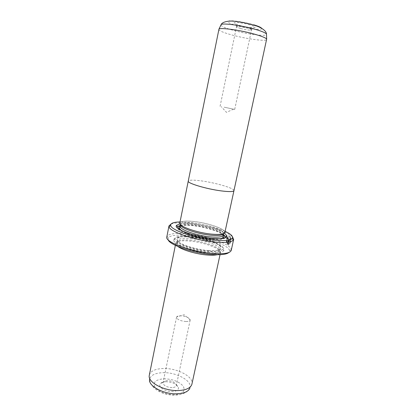 <?xml version="1.0" encoding="UTF-8"?>
<svg xmlns="http://www.w3.org/2000/svg" width="416" height="416" viewBox="0 0 416 416"><rect width="100%" height="100%" fill="white"/><g stroke="black" fill="none" stroke-linecap="round" stroke-linejoin="round"><path stroke-width="0.31" stroke-dasharray="2.08 1.56" d="M218.712 29.416C218.962 30.748 223.293 32.578 231.707 34.913C246.277 38.964 266.692 41.704 266.76 39.458M233.938 190.642C234.837 188.417 216.008 182.842 201.718 180.939C193.773 179.868 189.301 179.878 188.287 180.976M249.803 24.82C241.259 22.308 230.469 21.632 235.186 23.832L239.72 25.449C245.554 26.998 250.281 27.763 253.9 27.742C256.459 27.42 255.091 26.442 249.803 24.82M240.474 28.47L237.234 27.331L236.506 26.702C237.853 26.109 241.566 26.572 247.65 28.096C250.219 28.839 251.514 29.422 251.54 29.843L250.619 30.129C248.045 30.129 244.665 29.572 240.474 28.47M224.12 107.177L234.712 109.413L224.12 107.177M224.874 232.476C226.023 229.096 207.61 222.778 193.398 221.437C185.198 220.652 180.674 221.198 179.816 223.064M233.964 190.518C234.203 188.209 215.717 182.806 201.713 180.934C193.476 179.832 188.989 179.889 188.261 181.095M226.876 241.498L226.403 241.909C226.257 237.682 227.334 235.7 229.637 235.971L229.861 236.153C231.8 237.973 230.038 245.929 227.968 244.639L229.273 238.675L229.653 238.94L228.582 243.828C230.105 243.708 231.052 238.222 229.627 236.969L229.45 236.829C227.672 236.595 226.814 238.15 226.876 241.498L227.115 241.519C227.058 238.176 227.916 236.616 229.694 236.855L229.871 236.995C231.296 238.243 230.355 243.724 228.826 243.849L229.897 238.961L229.518 238.696L228.212 244.66C230.282 245.955 232.05 237.994 230.105 236.174L229.882 235.997C227.578 235.721 226.502 237.697 226.647 241.93L227.115 241.519M227.729 239.164L227.261 238.893L228.233 238.014L228.592 239.694L227.568 244.369L226.606 242.705L227.068 242.294L227.386 243.017L228.171 239.429L228.046 238.867L227.729 239.164L228.311 238.909L227.63 243.043L227.308 242.315L226.85 242.726L227.812 244.39L228.836 239.72L228.472 238.035L227.505 238.914L227.968 239.184M165.859 381.711C163.062 381.836 161.184 382.543 160.222 383.838C157.7 386.942 165.651 391.976 172.588 391.524C176.68 391.206 178.636 389.912 178.464 387.65C176.795 384.004 172.593 382.023 165.859 381.711M172.125 387.608C166.551 387.239 163.519 385.616 163.03 382.741L163.28 382.158C163.961 381.238 165.298 380.734 167.3 380.645C172.141 380.874 175.152 382.288 176.337 384.883L176.327 385.523C175.963 386.766 174.564 387.462 172.125 387.608M180.669 224.806L180.856 224.271C182.229 222.789 186.462 222.388 193.565 223.07C206.43 224.281 223.148 229.83 223.439 233.168L223.397 233.735M212.014 234.156C220.646 234.842 224.926 234.135 224.858 232.024C224.5 228.53 206.924 222.732 193.404 221.437C185.936 220.714 181.475 221.114 180.014 222.654C176.883 225.628 196.503 232.856 212.014 234.156M179.941 223.855C182.822 223.376 186.732 223.382 191.672 223.881C203.57 225.04 218.795 229.304 224.442 233.152M225.243 237.879C223.668 239.372 219.185 239.819 211.796 239.221C197.153 238.04 177.928 231.587 177.315 227.864M180.57 225.259C183.316 224.77 187.091 224.765 191.885 225.238C203.33 226.34 218 230.48 223.309 234.192M177.934 246.511C176.566 245.508 175.838 244.592 175.744 243.771L175.765 243.334C176.68 241.155 181.22 240.38 189.384 241.01C203.544 242.086 221.738 248.747 220.475 252.673L220.314 253.079C219.903 253.796 218.868 254.342 217.214 254.717M149.308 375.118C150.582 371.03 155.21 368.831 163.202 368.514C177.07 367.947 193.944 376.745 191.958 384.03M186.004 321.542C180.331 320.975 177.18 319.54 176.55 317.242L176.634 316.997C177.148 316.165 178.526 315.76 180.778 315.78C186.03 316.264 189.166 317.616 190.185 319.831L190.164 320.086C189.857 321.053 188.469 321.537 186.004 321.542M190.185 240.105C203.481 241.129 220.558 247.359 219.372 250.999L219.222 251.389C218.052 253.027 214.063 253.62 207.262 253.167C194.173 252.294 177.211 246.204 177.429 242.658L177.445 242.237C178.292 240.219 182.536 239.507 190.185 240.105M209.518 252.6C193.794 251.534 173.378 244.249 173.592 240.058C173.883 237.271 179.01 236.267 188.973 237.052C205.587 238.358 226.845 246.35 223.772 250.541C222.373 252.455 217.62 253.141 209.518 252.6M209.264 251.098C194.267 250.063 174.788 243.147 174.938 239.164C175.188 236.512 180.076 235.565 189.613 236.319C205.52 237.583 225.878 245.222 222.898 249.184C221.541 250.994 216.996 251.628 209.264 251.098M225.118 231.348C214.984 226.97 203.128 223.985 189.545 222.394L180.045 221.931M171.075 224.011C174.585 222.742 180.476 222.518 188.75 223.34C205.707 224.973 227.573 231.587 232.508 236.844M168.147 239.808L168.194 237.91C170.243 235.404 176.472 234.588 186.878 235.466C205.405 236.99 229.336 245.294 229.58 250.739L228.868 252.496M231.249 250.338L231.275 249.668C230.932 244.01 205.951 235.394 186.623 233.776C175.76 232.84 169.239 233.662 167.071 236.252L166.826 236.881M220.896 25.09C221.541 26.437 225.638 28.174 233.194 30.3C246.636 34.096 265.507 36.618 266.49 34.616M261.659 28.293C263.39 30.581 247.853 28.85 236.735 25.636C228.28 23.098 225.867 21.502 229.507 20.831C233.615 20.462 244.889 22.261 253.048 24.617L253.916 24.866M180.357 226.314C181.173 224.5 185.463 223.948 193.237 224.666C206.736 225.904 224.193 231.956 223.08 235.238M221.478 238.607C219.107 239.122 215.675 239.179 211.172 238.784C199.945 237.843 184.99 233.542 180.476 230.043M180.419 225.987C182.91 225.202 186.909 225.077 192.421 225.618C204.168 226.73 219.367 231.27 223.153 234.915M191.828 384.514L189.94 387.988C192.681 380.962 176.353 372.055 162.822 372.679C154.872 373.043 150.457 375.336 149.573 379.553L149.235 375.617M163.857 378.794C172.448 379.002 178.87 381.42 183.118 386.053C185.76 390.858 182.972 393.734 174.751 394.67C167.055 395.044 157.586 391.373 154.903 387.057C152.786 382.231 155.771 379.48 163.857 378.794M190.512 238.519C203.809 239.564 220.901 245.768 219.726 249.371C219.05 251.264 215.015 251.971 207.62 251.488C193.887 250.557 176.322 244.01 177.772 240.604C178.615 238.607 182.863 237.916 190.512 238.519M208.53 250.546C197.262 249.673 182.686 245.346 178.256 241.644C174.632 237.671 178.63 236.059 190.247 236.798C200.824 237.749 214.042 241.535 219.175 245.164C223.938 249.241 220.392 251.035 208.53 250.546M237.234 27.331L235.186 23.832M220.069 106.356L236.506 26.702M233.563 109.158L226.455 112.356L221.224 106.584M163.28 382.158L160.222 383.838M223.439 233.168L224.858 232.024M181.704 230.672C186.805 234.052 200.715 237.853 211.099 238.722C214.843 239.049 217.844 239.039 220.1 238.69M220.475 252.673L220.038 254.675M189.94 387.988C187.668 390.967 186.358 392.35 186.009 392.132C184.683 392.959 181.969 394.768 175.224 395.2C166.416 395.075 159.338 392.636 153.993 387.889L151.117 384.306C150.545 383.63 150.03 382.044 149.573 379.553M176.55 317.242L163.03 382.741M190.185 319.831L184.174 314.751L176.634 316.997M219.222 251.389L220.314 253.079M177.445 242.237L177.7 238.534C177.372 238.274 178.703 235.914 190.294 236.844C200.803 238.014 209.628 240.339 216.778 243.818C222.466 247.499 220.069 246.943 220.626 247.499L219.372 250.999M174.938 239.164L173.592 240.058M229.58 250.739L231.275 249.668M168.194 237.91L167.071 236.252M222.898 249.184L223.772 250.541M177.429 242.658L175.744 243.771M190.164 320.086L176.327 385.523M175.765 243.334L175.36 245.341M180.856 224.271L180.014 222.654M176.337 384.883L178.464 387.65M234.712 109.413L251.54 29.843M250.619 30.129L253.9 27.742"/><path stroke-width="0.62" d="M188.287 180.976L188.245 181.095C186.976 183.154 206.419 189.025 221.229 190.897C229.18 191.89 233.423 191.807 233.958 190.642L266.661 39.062C265.72 37.83 261.685 36.197 254.561 34.174C240.51 30.181 220.548 27.399 218.962 29.099L188.261 181.095C186.997 183.154 206.424 189.02 221.218 190.892C229.164 191.885 233.407 191.802 233.938 190.642L233.964 190.518M188.245 181.095L179.816 223.064C178.339 226.242 197.309 232.918 212.025 234.161C219.929 234.816 224.214 234.255 224.874 232.476L233.958 190.642M223.397 233.735C222.544 235.331 218.488 235.836 211.214 235.238C197.522 234.088 179.785 227.916 180.669 224.806M224.442 233.152L226.928 235.789C227.172 238.285 222.373 239.169 212.54 238.436C194.875 237.021 172.687 228.66 176.608 225.274L179.941 223.855M177.315 227.864L177.502 226.621L180.57 225.259M217.214 254.717C214.869 255.226 211.656 255.336 207.574 255.034C196.872 254.29 182.718 250.182 177.934 246.511M220.038 254.675L191.828 384.514C190.434 388.076 186.077 390.083 178.745 390.541C164.83 391.383 147.862 382.548 149.235 375.617L175.36 245.341M180.045 221.931C173.467 222.102 170.362 223.309 170.721 225.555C171.064 230.23 196.045 238.68 215.067 240.198C224.656 240.963 230.37 240.365 232.216 238.399C233.444 236.491 231.078 234.135 225.118 231.348M232.508 236.844L233.657 239.413L233.308 240.126C231.405 242.211 225.436 242.866 215.4 242.081C195.468 240.526 169.307 231.624 169.026 226.694L168.99 225.904L171.075 224.011M228.868 252.496C226.595 254.426 220.974 255.091 212.009 254.483C193.674 253.261 169.556 244.998 168.147 239.808M168.99 225.904L166.826 236.881C164.497 241.982 191.703 252.122 212.94 253.531C224.177 254.244 230.277 253.183 231.249 250.338L233.657 239.413M223.309 234.192L225.571 236.662L225.243 237.879M266.49 34.616L266.469 34.05C265.574 32.812 261.742 31.216 254.982 29.26C241.67 25.412 222.716 22.854 221.14 24.58L220.896 25.09M253.916 24.866C258.435 26.244 261.019 27.383 261.659 28.293M223.408 233.73L223.08 235.238C222.435 236.969 218.364 237.536 210.855 236.933C196.908 235.794 178.948 229.414 180.357 226.314L179.634 228.129C179.062 228.223 179.754 229.07 181.704 230.672M180.476 230.043C178.069 228.197 178.048 226.845 180.419 225.987M149.573 379.553C148.294 386.22 164.336 394.623 177.507 393.791C184.449 393.333 188.594 391.404 189.94 387.988M223.153 234.915C224.978 236.652 224.422 237.879 221.478 238.607M218.962 29.099L221.14 24.58C222.274 21.783 228.956 20.498 234.707 21.315C241.301 22.001 247.842 23.332 254.332 25.298C261.29 27.201 266.526 31.008 266.469 34.05L266.661 39.062M177.502 226.621L176.608 225.274M232.216 238.399L233.308 240.126M170.721 225.555L169.026 226.694M225.571 236.662L226.928 235.789M223.08 235.238L223.012 237.188C222.591 237.437 223.735 237.905 220.1 238.69M180.658 224.801L180.357 226.314"/></g></svg>
